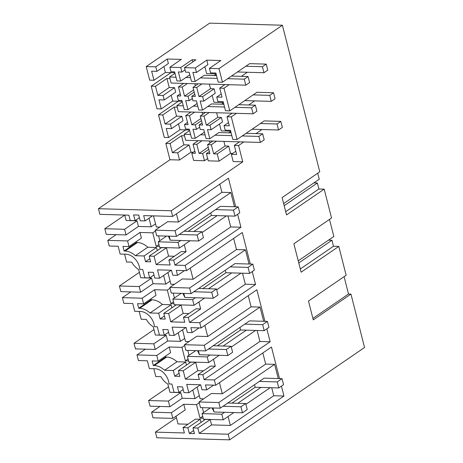 <?xml version="1.0" encoding="UTF-8"?>
<svg xmlns="http://www.w3.org/2000/svg" width="463" height="463" viewBox="0 0 463 463"><rect width="100%" height="100%" fill="white"/><g stroke="black" fill="none" stroke-linecap="round" stroke-linejoin="round"><path stroke-width="0.69" d="M203.454 419.258L223.247 419.825L221.806 414.188L202.018 413.621L203.454 419.258M254.517 384.736L255.159 387.259L260.906 387.427L237.71 403.302M212.141 407.944L214.039 411.995L224.572 412.296L221.806 414.188M270.189 387.687L245.888 404.326M233.856 412.556L223.247 419.825M278.246 378.549L274.623 364.352L218.837 402.538L220.272 408.175L223.039 406.282L240.916 406.792L245.685 403.528L247.219 409.541L242.45 412.805L240.916 406.792M259.373 381.414L277.25 381.923L282.019 378.659L264.142 378.149L223.039 406.282M218.837 402.538L199.044 401.971L200.485 407.608L220.272 408.175M199.044 401.971L211.446 393.486L222.298 393.799L265.687 364.097L274.623 364.352M271.712 387.734L273.755 395.738L283.969 396.027L281.44 386.113M279.519 378.589L271.474 347.03L215.689 385.216L214.352 379.955L270.137 341.769L266.844 328.852M265.687 364.097L262.845 352.939M210.387 407.891L202.018 413.621M255.159 387.259L231.963 403.134M197.128 387.051L200.114 398.759L203.598 398.857M153.791 368.71L155.782 376.529L160.91 376.674A14.752 10.464 55.6 0 0 167.838 384.024L169.944 392.3L180.796 392.612L182.237 398.249L195.004 398.614L192.811 390.002M219.45 382.641L222.298 393.799M168.561 386.871L148.611 400.53L168.399 401.097L180.796 392.612M153.016 417.817L151.58 412.18L171.368 412.747L172.809 418.378L153.016 417.817M159.949 406.45L151.58 412.18M148.611 400.53L150.047 406.167L169.84 406.734L182.237 398.249M199.252 402.769L196.538 404.621L183.77 404.257L185.206 409.894L172.809 418.378M187.99 424.224L178.012 423.94L176.033 416.173M200.271 419.281L187.874 427.766L183.024 427.627L195.421 419.142L200.271 419.281L201.064 422.378M187.874 427.766L189.332 433.478L194.437 433.623L192.984 427.91L205.381 419.426L210.231 419.565L211.591 424.901L230.36 425.433L228.085 416.509M203.622 412.521L202.383 407.66M196.538 404.621L199.987 418.153L203.193 418.245M273.755 395.738L230.36 425.433M211.591 424.901L199.194 433.385L228.178 434.213L229.619 439.85L156.835 437.772L155.4 432.135L184.384 432.963L183.024 427.627M283.969 396.027L228.178 434.213M199.194 433.385L197.834 428.049L210.231 419.565M192.984 427.91L197.834 428.049M189.332 433.478L193.65 430.521M235.731 206.787L228.45 178.232L172.664 216.418L171.229 210.781L242.751 161.83L233.173 161.552L231.332 154.341L236.634 154.492L234.313 145.399L239.51 141.84L260.391 142.436L258.858 136.423L262.671 133.813L264.205 139.826L260.391 142.436M237.646 214.317L240.939 227.235L185.154 265.421L186.496 270.681L242.282 232.495L250.327 264.055M252.248 271.584L255.541 284.502L199.75 322.688L201.092 327.949L256.878 289.763L264.923 321.322M167.236 58.998L155.788 66.828L146.215 66.556L149.682 80.163L153.959 80.284L151.638 71.186L156.94 71.343L168.382 63.506L167.236 58.998L181.317 59.403L169.875 67.233L180.726 67.546L192.168 59.71L195.924 59.82L184.482 67.65L195.334 67.963L196.486 72.471L207.928 64.635L206.782 60.126L220.863 60.531L209.421 68.362L210.567 72.87L215.868 73.027L218.183 82.119L222.466 82.24L218.993 68.64L282.413 25.228L319.777 171.808L282.106 197.591L286.528 214.93L324.193 189.147L331.549 217.998L293.878 243.781L301.124 272.198L338.789 246.414L346.145 275.265L308.48 301.048L313.277 319.881L350.948 294.098L364.555 347.487L229.619 439.85M222.466 82.24L249.644 63.639L266.242 64.114L267.776 70.121L263.956 72.737L237.455 71.979M241.379 76.354L247.358 72.263M223.994 88.254L229.191 84.694L224.914 84.573L219.717 88.132L223.994 88.254L229.764 110.871L256.942 92.27L273.54 92.745L275.074 98.758L271.26 101.368L244.753 100.61M248.677 104.991L254.656 100.893M231.292 116.884L236.489 113.331L232.212 113.203L227.015 116.763L231.292 116.884L237.062 139.508L264.24 120.907L280.838 121.381L282.372 127.389L278.558 129.999L252.051 129.246M255.975 133.622L261.954 129.524M242.751 161.83L238.595 145.521L243.793 141.962M350.948 294.098L348.512 294.028L312.901 318.405M348.512 294.028L344.09 276.671M215.689 385.216L205.474 384.921L206.741 389.881L201.949 389.748L200.687 384.782L186.705 384.383L188.829 392.728L183.979 392.589L182.52 386.877L177.416 386.732L178.874 392.445L174.019 392.306L171.912 384.035L169.007 383.954A13.317 9.445 -124.4 0 0 168.573 381.257A13.317 9.445 -124.4 0 0 155.088 368.745L149.341 368.583L147.356 360.804L138.42 360.55L136.984 354.913L156.772 355.48L158.213 361.117L170.61 352.627L169.169 346.99L156.772 355.48M158.213 361.117L152.148 360.943L153.311 365.527L154.272 365.55A16.801 11.916 55.6 0 1 164.591 370.25L173.278 370.498L174.736 376.211L179.841 376.355L178.388 370.643L183.238 370.782L185.362 379.122L199.345 379.527L198.083 374.561L202.869 374.7L204.137 379.66L214.352 379.955M188.829 392.728L200.444 384.776M213.646 385.152L206.741 389.881M202.696 416.295L199.987 418.153M199.321 395.657L195.004 398.614M168.399 401.097L169.84 406.734M183.77 404.257L171.368 412.747M178.874 392.445L183.186 389.487M282.413 25.228L209.629 23.15L146.215 66.556M283.634 203.593L319.25 179.216L317.716 173.214M324.193 189.147L318.885 188.997L317.358 182.983L313.891 182.885M298.23 260.86L333.846 236.483L329.494 219.41M338.789 246.414L333.487 246.264L331.954 240.251L328.487 240.152M155.4 432.135L176.426 417.736M139.195 311.443L141.186 319.262L146.314 319.406A14.752 10.464 55.6 0 0 153.236 326.756L155.348 335.033L166.2 335.345L167.641 340.982L180.408 341.347L178.214 332.735M124.599 254.175L126.59 261.994L131.718 262.139A14.752 10.464 55.6 0 0 138.64 269.489L140.752 277.765L151.604 278.078L153.039 283.715L165.812 284.079L163.618 275.468M193.187 152.252L190.987 152.188L189.147 144.971L183.852 144.821L172.404 152.657L170.089 143.559L165.812 143.437L169.967 159.747L98.445 208.703L99.881 214.34L128.87 215.168L130.23 220.504L135.08 220.643L133.622 214.93L138.732 215.075L140.185 220.787L145.041 220.926L143.68 215.59L172.664 216.418M165.812 143.437L185.622 129.877M158.514 114.807L164.278 137.424L168.555 137.552L166.246 128.494L171.547 128.645L170.396 124.136L181.843 116.3L176.542 116.149L174.233 107.098L162.791 114.928L158.514 114.807L178.324 101.241M163.098 95.5L157.802 95.349L155.493 86.292L151.216 86.17L156.98 108.793L161.257 108.915L158.936 99.823L164.238 99.973L163.098 95.5L174.539 87.669L175.68 92.143L164.238 99.973M151.216 86.17L171.026 72.61M116.155 234.648L107.786 240.378L109.222 246.015L118.163 246.27L120.143 254.048L125.89 254.216A13.317 9.445 55.6 0 1 139.38 266.723A13.317 9.445 55.6 0 1 139.809 269.42L142.72 269.501L144.826 277.771L149.676 277.91L148.224 272.198L153.328 272.342L154.787 278.055L159.637 278.194L157.513 269.854L171.495 270.253L172.757 275.213L177.543 275.346L176.281 270.386L186.496 270.681M167.93 272.516L170.916 284.224L174.401 284.323M236.495 249.563L245.431 249.817L189.645 288.003L169.852 287.436L182.248 278.952L193.106 279.264L236.495 249.563L233.647 238.404M190.258 268.106L193.106 279.264M232.733 153.38L230.533 153.317L219.092 161.153L208.234 160.84L206.4 153.623L209.369 151.592M207.655 158.56L204.478 160.736L193.627 160.424L191.786 153.207L195.392 153.311L193.071 144.219L198.268 140.659L239.51 141.84M172.404 152.657L177.705 152.807L179.546 160.019L190.987 152.188M179.546 160.019L169.967 159.747M98.445 208.703L171.229 210.781M155.458 230.968L152.744 232.825L156.193 246.351L158.907 244.493M155.527 223.855L151.21 226.812L149.017 218.206M151.21 226.812L138.443 226.448L126.046 234.932L124.611 229.295L104.817 228.728L106.253 234.365L126.046 234.932M138.443 226.448L137.007 220.81L124.611 229.295M104.817 228.728L124.773 215.075L126.156 220.498L137.007 220.81M135.08 220.643L139.398 217.685M145.041 220.926L152.466 215.845M153.496 215.874L156.32 226.957L159.804 227.055M178.504 221.997L221.893 192.295L230.834 192.55L175.049 230.736L155.255 230.169L167.652 221.684L178.504 221.997L176.426 213.842M221.893 192.295L219.815 184.147M230.834 192.55L234.452 206.753M107.786 240.378L127.58 240.945L129.015 246.582L122.95 246.409L124.119 250.992L125.079 251.021A16.801 11.916 55.6 0 1 135.393 255.715L144.086 255.964L145.538 261.676L150.649 261.821L149.19 256.108L154.046 256.247L156.17 264.593L170.153 264.992L168.885 260.032L173.677 260.165L174.939 265.125L230.724 226.939L227.918 215.932M230.724 226.939L240.939 227.235M174.939 265.125L185.154 265.421M124.119 250.992L136.516 242.508L137.476 242.531A16.801 11.916 -124.4 0 1 147.79 247.23L135.393 255.715M136.516 242.508L136.284 241.605M129.015 246.582L141.412 238.098L139.976 232.461L127.58 240.945M139.976 232.461L152.744 232.825M144.086 255.964L156.482 247.479L147.79 247.23M168.885 260.032L181.282 251.542L186.074 251.681L173.677 260.165M184.297 244.707L186.074 251.681M156.17 264.593L168.567 256.103L174.377 256.271M154.046 256.247L166.443 247.763L168.567 256.103M149.19 256.108L161.587 247.624L166.443 247.763M158.224 241.819L159.66 247.456L179.453 248.023L178.018 242.386L158.224 241.819L166.593 236.089M145.538 261.676L149.856 258.719M157.27 250.581L156.482 247.479M226.395 215.891L202.094 232.524M190.067 240.76L179.453 248.023M155.255 230.169L156.691 235.806L176.484 236.373L175.049 230.736M158.589 235.864L159.828 240.719M159.405 246.443L156.193 246.351M210.723 212.934L211.371 215.457L217.112 215.625L193.922 231.5M211.371 215.457L188.175 231.338M168.347 236.142L170.245 240.193L180.784 240.494L178.018 242.386M215.584 209.612L233.456 210.121L238.225 206.857L220.347 206.348L176.484 236.373M331.954 240.251L298.768 262.967M333.487 246.264L300.302 268.974M130.757 291.916L122.382 297.645L142.176 298.213L143.611 303.85L137.546 303.676L138.715 308.26L139.676 308.289A16.801 11.916 55.6 0 1 149.995 312.982L158.682 313.231L160.134 318.943L165.245 319.088L163.786 313.376L168.642 313.515L170.766 321.86L184.749 322.26L183.487 317.3L188.273 317.433L189.535 322.393L199.75 322.688M122.382 297.645L123.824 303.282L132.759 303.537L134.745 311.315L140.486 311.477A13.317 9.445 55.6 0 1 153.976 323.99A13.317 9.445 55.6 0 1 154.411 326.687L157.316 326.768L159.422 335.038L164.272 335.177L162.82 329.465L167.924 329.61L169.383 335.322L174.233 335.461L172.109 327.121L186.091 327.52L187.353 332.48L192.145 332.613L190.878 327.654L201.092 327.949M182.532 329.783L185.513 341.491L189.002 341.59M251.091 306.83L260.027 307.085L204.241 345.271L184.448 344.704L196.844 336.219L207.702 336.532L251.091 306.83L248.243 295.672M204.854 325.373L207.702 336.532M260.027 307.085L263.65 321.281M204.137 379.66L259.922 341.474L257.115 330.466M259.922 341.474L270.137 341.769M153.311 365.527L165.713 357.042L165.482 356.14M165.713 357.042L166.668 357.066A16.801 11.916 -124.4 0 1 176.988 361.765L164.591 370.25M173.278 370.498L185.675 362.014L176.988 361.765M174.736 376.211L179.054 373.253M186.467 365.11L185.675 362.014M178.388 370.643L190.785 362.159L195.635 362.298L197.759 370.637L203.575 370.805M183.238 370.782L195.635 362.298M185.362 379.122L197.759 370.637M198.083 374.561L210.48 366.077L215.266 366.216L202.869 374.7M213.489 359.242L215.266 366.216M153.965 329.604L134.015 343.262L135.451 348.899L155.244 349.467L167.641 340.982M145.353 349.183L136.984 354.913M169.169 346.99L181.942 347.36L184.65 345.502M199.049 327.891L192.145 332.613M174.233 335.461L185.848 327.509M164.272 335.177L168.59 332.22M184.448 344.704L185.889 350.341L205.676 350.908L208.443 349.015L226.32 349.524L231.089 346.26L232.623 352.274L227.854 355.538L226.32 349.524M244.777 324.146L262.654 324.656L267.423 321.391L249.545 320.882L208.443 349.015M187.787 350.398L189.026 355.254M188.1 359.028L185.385 360.885L181.942 347.36M184.725 338.389L180.408 341.347M134.015 343.262L153.803 343.83L155.244 349.467M153.803 343.83L166.2 335.345M204.241 345.271L205.676 350.908M239.921 327.468L240.563 329.992L246.31 330.16L223.114 346.035M197.539 350.676L199.443 354.727L209.976 355.028L207.21 356.921L208.645 362.558L188.858 361.991L187.417 356.354L207.21 356.921M255.593 330.42L231.292 347.059M219.259 355.295L208.645 362.558M188.597 360.978L185.385 360.885M240.563 329.992L217.367 345.867M195.791 350.624L187.417 356.354M317.358 182.983L284.172 205.699M318.885 188.997L285.706 211.707M245.431 249.817L249.048 264.02M189.535 322.393L245.326 284.207L242.519 273.199M245.326 284.207L255.541 284.502M143.611 303.85L156.008 295.359L154.573 289.728L142.176 298.213M138.715 308.26L151.112 299.775L150.886 298.872M151.112 299.775L152.072 299.798A16.801 11.916 -124.4 0 1 162.391 304.498L149.995 312.982M158.682 313.231L171.079 304.747L162.391 304.498M160.134 318.943L164.452 315.986M171.866 307.849L171.079 304.747M163.786 313.376L176.183 304.891L181.039 305.03L183.163 313.37L188.973 313.538M168.642 313.515L181.039 305.03M170.766 321.86L183.163 313.37M183.487 317.3L195.884 308.809L200.67 308.948L188.273 317.433M198.893 301.974L200.67 308.948M139.369 272.342L119.413 285.995L120.855 291.632L140.642 292.199L153.039 283.715M154.573 289.728L167.34 290.093L170.054 288.235M184.448 270.623L177.543 275.346M159.637 278.194L171.252 270.242M149.676 277.91L153.994 274.953M169.852 287.436L171.287 293.073L191.08 293.64L193.847 291.748L211.724 292.257L216.493 288.993L218.021 295.006L213.258 298.27L211.724 292.257M230.18 266.879L248.058 267.388L252.821 264.124L234.949 263.615L193.847 291.748M173.185 293.131L174.424 297.987M173.503 301.76L170.789 303.618L167.34 290.093M170.129 281.122L165.812 284.079M119.413 285.995L139.207 286.562L140.642 292.199M139.207 286.562L151.604 278.078M189.645 288.003L191.08 293.64M225.325 270.201L225.967 272.724L231.714 272.892L208.518 288.767M182.943 293.409L184.847 297.46L195.38 297.761L192.614 299.654L194.049 305.291L174.256 304.723L172.821 299.086L192.614 299.654M240.997 273.158L216.696 289.792M204.663 298.027L194.049 305.291M174.001 303.711L170.789 303.618M225.967 272.724L202.771 288.605M181.189 293.357L172.821 299.086M229.764 110.871L225.487 110.75L223.166 101.657L217.865 101.507L216.73 97.033L221.204 93.972M216.725 97.033L222.026 97.184L219.717 88.132M203.784 101.102L215.226 93.271L214.085 88.798L202.644 96.634L203.784 101.102L200.184 101.003L202.499 110.096L211.51 103.926L223.832 104.279M202.499 110.096L198.766 109.986L196.445 100.893L192.932 100.795L191.792 96.321L194.761 94.284M202.644 96.628L199.044 96.53L196.734 87.472L193.002 87.368L195.305 96.42L191.792 96.321M192.348 98.515L189.176 100.685L188.036 96.217L194.182 92.01M189.176 100.685L185.657 100.587L187.978 109.679L184.239 109.575L181.924 100.477L178.324 100.378L177.179 95.905L180.229 93.821M188.036 96.211L184.517 96.113L182.208 87.056L178.475 86.951L180.784 96.009L177.179 95.905M206.782 60.126L195.334 67.963M209.421 68.362L218.993 68.64M204.883 66.718L206.643 73.629L216.088 73.901M193.002 87.368L198.199 83.809L224.914 84.573M184.482 67.65L185.634 72.159L189.147 72.263L191.468 81.355L195.201 81.459L192.886 72.367L196.486 72.471M196.734 87.472L201.932 83.913M195.201 81.459L204.212 75.295L216.534 75.643M199.044 96.53L210.486 88.693L209.322 84.127M214.114 75.573L216.163 74.178M178.475 86.951L183.672 83.392L198.199 83.809M169.875 67.233L171.021 71.742L174.626 71.846L176.941 80.938L180.68 81.048L178.359 71.95L181.878 72.054L180.726 67.546M182.208 87.056L187.405 83.502M184.517 96.113L193.638 89.874M195.322 85.777L194.796 83.71M180.68 81.048L189.818 74.879M155.493 86.292L166.935 78.461L169.938 78.548M157.802 95.349L169.244 87.519L166.935 78.461M155.788 66.828L156.94 71.343M174.846 72.72L165.401 72.448L163.902 66.574M181.878 72.054L185.05 69.878M192.168 59.71L192.753 61.99M153.959 80.284L165.401 72.448M169.244 87.519L174.539 87.669M210.486 88.693L214.085 88.798M182.144 101.351L172.699 101.084L171.2 95.204M202.62 114.407L202.094 112.347M209.918 143.044L209.392 140.978M223.392 102.531L213.947 102.259L212.181 95.355M177.236 107.179L174.233 107.098M191.815 124.75L189.506 115.692L185.773 115.582L188.082 124.64L184.482 124.535L185.628 129.05L189.234 129.148L191.537 138.206L195.276 138.315L192.967 129.258L196.486 129.356L195.334 124.848L191.827 124.75L200.936 118.505M195.334 124.848L201.48 120.64M196.486 129.356L199.657 127.186M199.09 124.958L202.609 125.056L200.3 115.999L204.033 116.109L206.342 125.16L209.942 125.265L211.093 129.773L207.493 129.669L209.797 138.726L206.064 138.622L203.755 129.565L200.242 129.466L199.09 124.958L202.065 122.921M171.547 128.645L182.989 120.814L181.843 116.3M189.442 129.987L179.997 129.715L178.51 123.876M176.542 116.149L165.1 123.986L162.791 114.928M184.482 124.535L187.527 122.452M165.1 123.986L170.396 124.136M189.506 115.692L194.703 112.133L190.97 112.029L185.773 115.582M204.033 116.109L209.23 112.55L205.497 112.44L200.3 115.999M187.978 109.679L197.116 103.515M227.015 116.763L229.324 125.82L224.028 125.664L225.174 130.178L227.13 130.236M237.062 139.508L232.785 139.386L230.476 130.329L227.13 130.23M211.093 129.773L222.535 121.943L221.383 117.434L217.784 117.33L216.62 112.758M230.69 131.162L221.245 130.896L219.491 124.026M224.028 125.67L228.508 122.602M221.412 104.21L223.461 102.809M209.942 125.265L221.383 117.434M206.342 125.16L217.784 117.33M161.257 108.915L172.699 101.084M208.79 149.312L202.644 153.519L199.125 153.421L208.246 147.176M202.644 153.519L204.478 160.736M206.4 153.623L209.913 153.728L207.598 144.635L212.795 141.076M170.089 143.559L181.531 135.728L184.534 135.815M199.125 153.421L196.81 144.323L193.071 144.219M207.598 144.635L211.331 144.74L213.651 153.832L217.251 153.936L219.092 161.153M183.852 144.821L181.531 135.728M196.81 144.323L202.007 140.769M211.331 144.74L216.528 141.18M177.705 152.807L189.147 144.971M238.595 145.521L234.313 145.399M209.797 138.726L218.808 132.557L231.135 132.91M195.276 138.315L204.414 132.146M230.533 153.317L228.693 146.105L225.093 146.001L223.918 141.394M231.332 154.341L235.812 151.274M228.71 132.84L230.759 131.44M217.251 153.936L228.693 146.105M213.651 153.832L225.093 146.001M191.786 153.207L194.83 151.123M168.555 137.552L179.997 129.715M227.808 403.018L245.685 403.528M277.25 381.923L278.784 387.936L283.553 384.672L282.019 378.659M278.784 387.936L260.906 387.427M224.572 412.296L242.45 412.805M213.015 407.967L214.039 411.995M213.211 345.751L231.089 346.26M262.654 324.656L264.188 330.669L268.951 327.405L267.423 321.391M264.188 330.669L246.31 330.16M209.976 355.028L227.854 355.538M198.413 350.699L199.443 354.727M198.615 288.484L216.493 288.993M248.058 267.388L249.586 273.401L254.355 270.137L252.821 264.124M249.586 273.401L231.714 272.892M195.38 297.761L213.258 298.27M183.817 293.432L184.847 297.46M179.25 234.481L197.128 234.99L201.891 231.726L203.425 237.739L198.656 241.003L197.128 234.99M184.019 231.216L201.891 231.726M233.456 210.121L234.99 216.134L239.759 212.87L238.225 206.857M234.99 216.134L217.112 215.625M180.784 240.494L198.656 241.003M169.221 236.165L170.245 240.193M262.671 133.813L246.073 133.338M205.115 134.889L200.473 134.756M231.83 135.653L214.994 135.173M258.858 136.423L242.259 135.948M190.588 134.473L184.147 134.287L189.593 130.56M184.147 134.287L185.68 140.301L198.268 140.659M278.558 129.999L277.024 123.991L280.838 121.381M260.426 123.517L277.024 123.991M251.559 107.792L255.373 105.182L256.907 111.189L253.093 113.805L251.559 107.792L234.961 107.318M255.373 105.182L238.775 104.707M197.817 106.253L193.175 106.12M224.532 107.017L207.696 106.536M183.29 105.842L176.849 105.657L182.295 101.929M236.489 113.331L253.093 113.805M209.23 112.55L232.212 113.203M194.703 112.133L205.497 112.44M176.849 105.657L178.382 111.67L190.97 112.029M271.26 101.368L269.726 95.355L273.54 92.745M253.128 94.88L269.726 95.355M244.261 79.156L248.075 76.545L249.609 82.559L245.795 85.169L244.261 79.156L227.663 78.681M248.075 76.545L231.477 76.071M190.513 77.622L185.877 77.489M217.234 78.386L200.398 77.906M175.992 77.205L169.551 77.02L174.997 73.293M229.191 84.694L245.795 85.169M169.551 77.02L171.084 83.033L183.672 83.392M263.956 72.737L262.428 66.724L266.242 64.114M245.824 66.25L262.428 66.724M125.079 251.021L137.476 242.531M154.272 365.55L166.668 357.066M139.676 308.289L152.072 299.798"/></g></svg>
